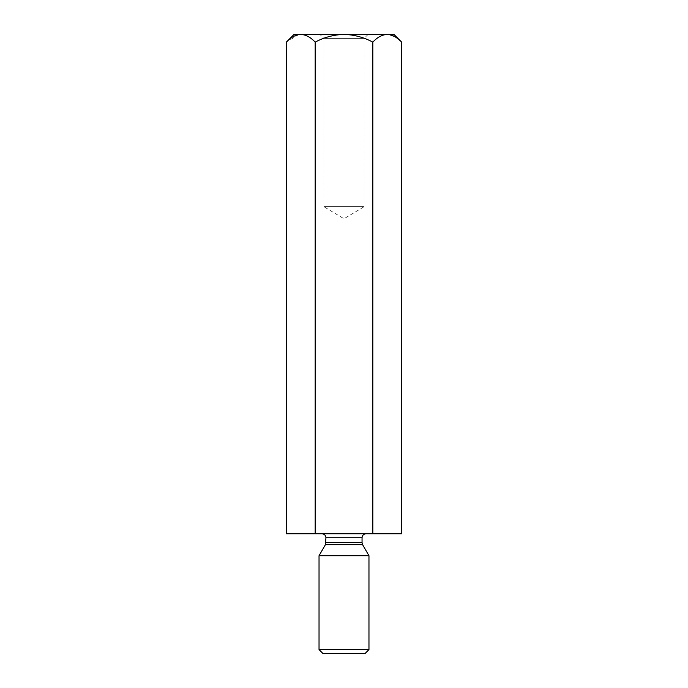 <?xml version="1.0" encoding="UTF-8"?>
<svg xmlns="http://www.w3.org/2000/svg" width="688" height="688" viewBox="0 0 688 688"><rect width="100%" height="100%" fill="white"/><g stroke="black" fill="none" stroke-linecap="round" stroke-linejoin="round"><path stroke-width="0.52" stroke-dasharray="3.44 2.58" d="M286.337 533.759L315.173 533.759L315.173 42.123C310.684 37.298 305.876 34.718 300.751 34.4L344 34.4C354.165 34.71 363.78 37.281 372.827 42.123L372.827 533.759L401.663 533.759M315.173 42.123C324.194 37.29 333.8 34.71 344 34.4L387.249 34.4C382.184 34.692 377.377 37.272 372.827 42.123M298.764 34.563L286.337 42.123M315.173 533.759L372.827 533.759M401.663 42.123L394.671 36.567M389.236 34.563L393.932 34.4M368.097 34.4L319.903 34.4L368.097 34.4L364.107 38.399L323.893 38.399L364.107 38.399L364.107 206.675L344 206.675L364.107 206.675L344 218.758L323.893 206.675L344 206.675L323.893 206.675L323.893 38.399L319.903 34.4M294.068 34.4L300.751 34.4M366.042 533.759L321.958 533.759L366.042 533.759M368.966 555.723L319.034 555.723M319.034 649.601L368.966 649.601M323.025 653.6L364.975 653.6M362.051 542.669L325.949 542.669M325.949 537.749L362.051 537.749M325.415 544.672L362.585 544.672"/><path stroke-width="1.03" d="M372.827 533.759L372.827 42.123C377.316 37.298 382.124 34.718 387.249 34.4C392.306 34.692 397.114 37.272 401.663 42.123L401.663 533.759L286.337 533.759L286.337 42.123C290.826 37.298 295.634 34.718 300.751 34.4C305.816 34.692 310.623 37.272 315.173 42.123C324.194 37.29 333.8 34.71 344 34.4L298.764 34.563M315.173 533.759L315.173 42.123M394.671 36.567L389.236 34.563M401.663 42.123L393.932 34.4L344 34.4C354.165 34.71 363.78 37.281 372.827 42.123M300.751 34.4L294.068 34.4L286.337 42.123M366.042 533.759C363.617 533.991 362.284 535.324 362.051 537.749L325.949 537.749L325.415 544.672L319.034 555.723L368.966 555.723L368.966 649.601L319.034 649.601L319.034 555.723M325.415 544.672L362.585 544.672L368.966 555.723M368.966 649.601L364.975 653.6L323.025 653.6L319.034 649.601M325.949 542.669L362.051 542.669L362.051 537.749M325.949 537.749C325.734 535.341 324.409 534.017 321.958 533.759M362.585 544.672L362.051 542.669"/></g></svg>
